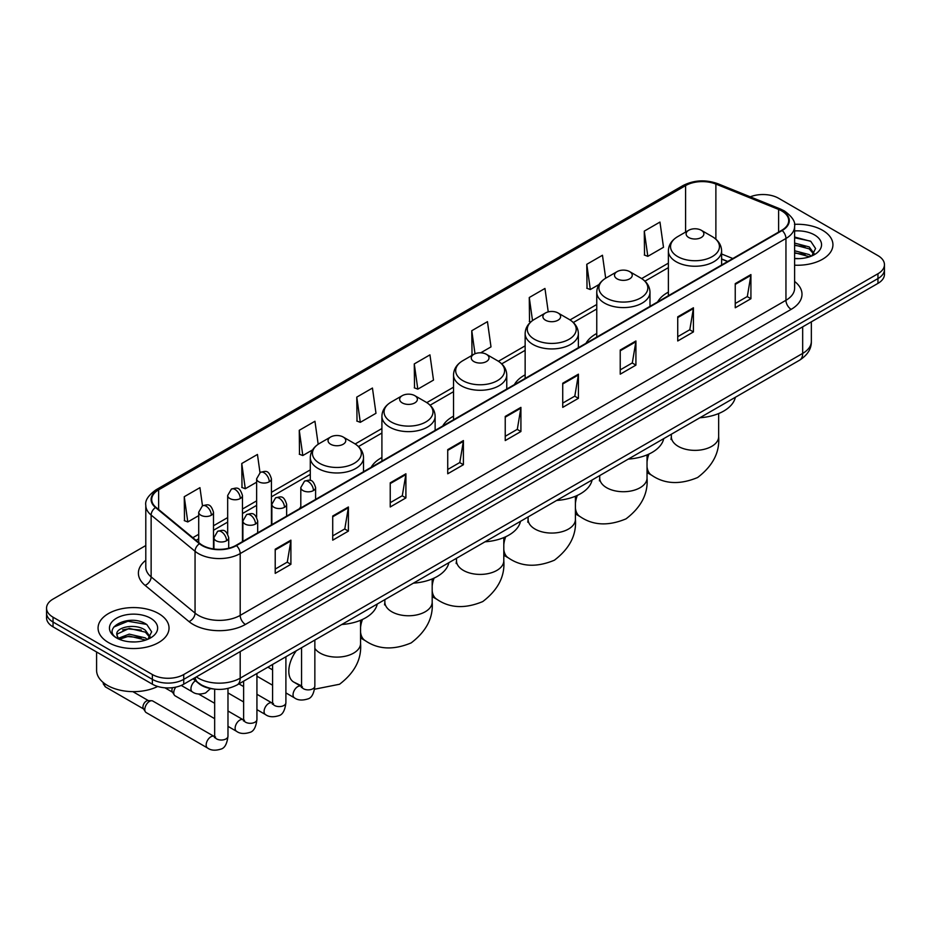 <?xml version="1.0" encoding="UTF-8"?>
<svg xmlns="http://www.w3.org/2000/svg" width="931" height="931" viewBox="0 0 931 931"><rect width="100%" height="100%" fill="white"/><g stroke="black" fill="none" stroke-linecap="round" stroke-linejoin="round"><path stroke-width="1.4" d="M300.806 506.673A39.183 22.623 0 0 0 299.526 508.687M381.908 457.528A39.183 22.623 0 0 0 371.143 467.339M453.525 416.18A39.183 22.623 0 0 0 442.76 425.991M525.142 374.832A39.183 22.623 0 0 0 514.378 384.643M596.759 333.484A39.183 22.623 0 0 0 585.995 343.295M668.377 292.136A39.183 22.623 0 0 0 657.612 301.947M727.6 261.541L721.606 259.121M213.059 688.928A22.181 12.801 180 0 1 199.036 683.691L193.089 678.792M145.795 545.543L53.044 599.087A22.181 12.801 0 0 0 46.55 608.141L46.55 617.8A22.181 12.801 0 0 0 53.044 626.854L152.37 684.192A22.181 12.801 0 0 0 183.733 684.192L877.956 283.385A22.181 12.801 0 0 0 884.45 274.331L884.45 269.513A22.181 12.801 0 0 1 877.956 278.567A22.181 12.801 0 0 0 884.45 269.513L884.45 264.683A22.181 12.801 0 0 0 877.956 255.629L778.63 198.28A22.181 12.801 0 0 0 750.27 196.825M46.55 608.141A22.181 12.801 0 0 0 53.044 617.195L152.37 674.533A22.181 12.801 0 0 0 183.733 674.533L183.733 679.362L877.956 278.567L183.733 679.362A22.181 12.801 0 0 1 152.37 679.362A22.181 12.801 0 0 0 183.733 679.362L183.733 684.192M53.044 617.195L53.044 622.024L152.37 679.362L53.044 622.024A22.181 12.801 0 0 1 46.55 612.97A22.181 12.801 0 0 0 53.044 622.024L53.044 626.854M822.538 230.271A35.483 20.482 0 0 0 794.469 224.348A35.483 20.482 0 0 1 822.538 230.271A35.483 20.482 0 0 1 832.931 244.76A35.483 20.482 0 0 0 822.538 230.271M158.642 613.576A35.483 20.482 0 0 0 119.971 609.13A35.483 20.482 0 0 0 98.069 628.053A35.483 20.482 0 0 0 108.462 642.541A35.483 20.482 0 0 0 147.133 646.987A35.483 20.482 0 0 0 169.035 628.053A35.483 20.482 0 0 0 158.642 613.576A35.483 20.482 0 0 0 119.971 609.13A35.483 20.482 0 0 0 98.069 628.053A35.483 20.482 0 0 0 108.462 642.541A35.483 20.482 0 0 0 147.133 646.987A35.483 20.482 0 0 0 169.035 628.053A35.483 20.482 0 0 0 158.642 613.576M781.772 210.953A23.659 13.662 180 0 1 788.697 220.612A23.659 13.662 180 0 1 781.772 230.271L236.009 545.357A23.659 13.662 180 0 1 199.909 543.541L155.989 507.325A23.659 13.662 180 0 1 151.706 499.493A23.659 13.662 180 0 1 158.631 489.834L685.588 185.595A23.659 13.662 180 0 1 715.881 184.07L778.607 209.428A23.659 13.662 180 0 1 781.772 210.953M782.18 210.709A24.253 14 0 0 0 778.944 209.149L716.23 183.791A24.253 14 0 0 0 685.169 185.362L158.212 489.59A24.253 14 0 0 0 155.5 507.523L199.42 543.727A24.253 14 0 0 0 236.427 545.601L782.18 230.516A24.253 14 0 0 0 782.18 210.709M275.215 549.22L275.215 573.368L290.903 564.314L290.903 540.166L275.215 549.22M275.215 569.085L287.295 562.115L290.833 540.969A5.912 3.41 -120 0 0 290.903 540.166M287.19 562.173L290.903 564.314M332.716 516.03L332.716 540.166L348.403 531.112L348.403 506.976L332.716 516.03M332.716 535.884L344.796 528.913L348.334 507.767A5.912 3.41 -120 0 0 348.403 506.976M344.691 528.971L348.403 531.112M390.229 482.828L390.229 506.976L405.904 497.922L405.904 473.774L390.229 482.828M390.229 502.682L402.297 495.711L405.846 474.577A5.912 3.41 -120 0 0 405.904 473.774M402.192 495.781L405.904 497.922M447.73 449.626L447.73 473.774L463.405 464.72L463.405 440.572L447.73 449.626M447.73 469.492L459.809 462.509L463.347 441.375A5.912 3.41 -120 0 0 463.405 440.572M459.705 462.579L463.405 464.72M735.246 283.629L735.246 307.777L750.921 298.723L750.921 274.575L735.246 283.629M735.246 303.494L747.325 296.524L750.863 275.378A5.912 3.41 -120 0 0 750.921 274.575M747.209 296.582L750.921 298.723M677.733 316.831L677.733 340.979L693.42 331.925L693.42 307.777L677.733 316.831M677.733 336.696L689.813 329.714L693.362 308.58A5.912 3.41 -120 0 0 693.42 307.777M689.708 329.783L693.42 331.925M620.232 350.033L620.232 374.181L635.92 365.127L635.92 340.979L620.232 350.033M620.232 369.886L632.312 362.915L635.85 341.782A5.912 3.41 -120 0 0 635.92 340.979M632.207 362.974L635.92 365.127M562.731 383.235L562.731 407.371L578.419 398.317L578.419 374.169L562.731 383.235M562.731 403.088L574.811 396.117L578.349 374.972A5.912 3.41 -120 0 0 578.419 374.169M574.706 396.175L578.419 398.317M505.23 416.425L505.23 440.572L520.918 431.519L520.918 407.371L505.23 416.425M505.23 436.29L517.31 429.319L520.848 408.174A5.912 3.41 -120 0 0 520.918 407.371M517.205 429.377L520.918 431.519M794.608 265.184A35.483 20.482 0 0 0 832.931 244.76A35.483 20.482 0 0 1 794.608 265.184M183.733 674.533L877.956 273.737A22.181 12.801 0 0 0 884.45 264.683M318.181 444.273L314.946 421.254L299.258 430.308L299.514 454.316M259.993 472.587L257.445 454.456L241.757 463.51L242.013 487.507M202.481 505.777L199.944 487.658L184.257 496.712L184.513 520.708M480.71 352.826L490.998 346.891L487.46 321.661L471.773 330.714L472.029 354.711M548.243 311.885L544.961 288.459L529.274 297.513L529.53 321.509M605.685 278.218L602.462 255.257L586.774 264.311L587.03 288.319M644.287 231.121L647.825 256.339L663.5 247.285L659.963 222.067L644.287 231.121L644.531 255.117M356.771 397.118L360.309 422.337L375.984 413.283L372.447 388.052L356.771 397.118L357.015 421.115M414.272 363.916L417.81 389.146L433.497 380.092L429.947 354.862L414.272 363.916L414.528 387.913M417.81 389.146L414.272 387.82M472.727 354.979L471.773 354.618M471.773 330.714L475.008 353.757M530.763 321.975L529.274 321.416M529.274 297.513L532.509 320.578M586.774 264.311L590.324 289.541L599.052 284.502M590.324 289.541L586.774 288.226M647.825 256.339L644.287 255.024M360.309 422.337L356.771 421.021M299.258 430.308L302.808 455.538L312.572 449.894M302.808 455.538L299.258 454.212M241.757 463.51L245.295 488.74L256.642 482.188M245.295 488.74L241.757 487.413M184.257 496.712L187.794 521.942L198.71 515.634M187.794 521.942L184.257 520.615M794.608 258.422L799.019 258.643M794.608 250.753L809.26 254.617L811.215 256.176M794.608 252.673L809.609 256.77M794.608 243.084L809.26 246.948L814.066 253.581M794.608 245.004L809.26 248.868L813.682 254.07M794.608 258.574A24.101 13.918 0 0 0 814.497 254.594A24.101 13.918 0 0 0 814.497 234.915A24.101 13.918 0 0 0 794.608 230.946M811.785 255.944L815.568 248.53L810.785 241.338L794.608 237.033M794.608 237.777L810.459 241.117M794.608 245.435L805.129 246.75M794.608 253.104L805.129 254.419M688.719 237.51A8.868 5.121 0 0 0 701.264 237.51A8.868 5.121 0 0 0 701.264 230.271L712.273 236.625A24.45 14.116 0 0 1 712.273 256.595A24.45 14.116 0 0 1 677.698 256.595A24.45 14.116 0 0 1 677.698 236.625C671.682 240.21 668.574 244.958 668.377 250.881A26.615 15.361 0 0 0 676.174 261.751A26.615 15.361 0 0 0 705.174 265.079A26.615 15.361 0 0 0 721.606 250.881C721.409 244.958 718.301 240.21 712.273 236.625L701.264 230.271A8.868 5.121 0 0 0 688.719 230.271A8.868 5.121 0 0 0 688.719 237.51M699.879 417.763A40.661 23.473 0 0 0 735.35 397.281M617.102 278.858A8.868 5.121 0 0 0 629.647 278.858A8.868 5.121 0 0 0 629.647 271.619L640.656 277.973A24.45 14.116 0 0 1 640.656 297.943A24.45 14.116 0 0 1 606.081 297.943A24.45 14.116 0 0 1 606.081 277.973C600.064 281.558 596.957 286.306 596.759 292.229A26.615 15.361 0 0 0 604.556 303.099A26.615 15.361 0 0 0 633.557 306.427A26.615 15.361 0 0 0 649.989 292.229C649.791 286.306 646.684 281.558 640.656 277.973L629.647 271.619A8.868 5.121 0 0 0 617.102 271.619A8.868 5.121 0 0 0 617.102 278.858M628.262 459.111A40.661 23.473 0 0 0 663.733 438.629M545.485 320.206A8.868 5.121 0 0 0 558.03 320.206A8.868 5.121 0 0 0 558.03 312.967L569.039 319.321A24.45 14.116 0 0 1 569.039 339.291A24.45 14.116 0 0 1 534.464 339.291A24.45 14.116 0 0 1 534.464 319.321C528.447 322.906 525.34 327.654 525.142 333.577A26.615 15.361 0 0 0 532.939 344.447A26.615 15.361 0 0 0 561.94 347.775A26.615 15.361 0 0 0 578.372 333.577C578.174 327.654 575.067 322.906 569.039 319.321L558.03 312.967A8.868 5.121 0 0 0 545.485 312.967A8.868 5.121 0 0 0 545.485 320.206M556.645 500.459A40.661 23.473 0 0 0 592.116 479.977M473.867 361.554A8.868 5.121 0 0 0 486.413 361.554A8.868 5.121 0 0 0 486.413 354.315L497.422 360.669A24.45 14.116 0 0 1 497.422 380.639A24.45 14.116 0 0 1 462.847 380.639A24.45 14.116 0 0 1 462.847 360.669C456.83 364.254 453.723 369.002 453.525 374.925A26.615 15.361 0 0 0 461.322 385.795A26.615 15.361 0 0 0 490.323 389.123A26.615 15.361 0 0 0 506.755 374.925C506.557 369.002 503.45 364.254 497.422 360.669L486.413 354.315A8.868 5.121 0 0 0 473.867 354.315A8.868 5.121 0 0 0 473.867 361.554M485.028 541.807A40.661 23.473 0 0 0 520.499 521.325M402.25 402.902A8.868 5.121 0 0 0 414.795 402.902A8.868 5.121 0 0 0 414.795 395.663L425.804 402.017A24.45 14.116 0 0 1 425.804 421.987A24.45 14.116 0 0 1 391.229 421.987A24.45 14.116 0 0 1 391.229 402.017C385.213 405.602 382.106 410.35 381.908 416.273A26.615 15.361 0 0 0 389.705 427.143A26.615 15.361 0 0 0 418.706 430.471A26.615 15.361 0 0 0 435.138 416.273C434.94 410.35 431.833 405.602 425.804 402.017L414.795 395.663A8.868 5.121 0 0 0 402.25 395.663A8.868 5.121 0 0 0 402.25 402.902M413.411 583.155A40.661 23.473 0 0 0 448.882 562.673M330.633 444.25A8.868 5.121 0 0 0 343.178 444.25A8.868 5.121 0 0 0 343.178 437.011L354.187 443.365A24.45 14.116 0 0 1 354.187 463.335A24.45 14.116 0 0 1 319.612 463.335A24.45 14.116 0 0 1 319.612 443.365C313.596 446.95 310.489 451.698 310.291 457.621A26.615 15.361 0 0 0 318.088 468.479A26.615 15.361 0 0 0 347.088 471.819A26.615 15.361 0 0 0 363.521 457.621C363.323 451.698 360.216 446.95 354.187 443.365L343.178 437.011A8.868 5.121 0 0 0 330.633 437.011A8.868 5.121 0 0 0 330.633 444.25M341.793 624.503A40.661 23.473 0 0 0 377.264 604.021M214.665 718.674L175.133 695.841A6.657 3.84 -60 0 1 174.295 695.026A6.657 3.84 -60 0 1 173.748 692.804A6.657 3.84 -60 0 1 175.796 687.136M174.295 695.026L172.316 691.838A4.806 2.77 -60 0 1 171.921 690.232A4.806 2.77 -60 0 1 172.514 687.683M144.794 709.515A6.657 3.84 -60 0 1 149.495 701.369A6.657 3.84 -60 0 1 151.695 700.729A6.657 3.84 -60 0 1 152.824 701.043L214.188 736.468A6.657 3.84 -60 0 0 211.162 736.642A6.657 3.84 -60 0 0 210.871 736.805A6.657 3.84 -60 0 0 206.519 742.67A6.657 3.84 -60 0 0 207.543 748L146.167 712.564A6.657 3.84 -60 0 1 145.341 711.738A6.657 3.84 -60 0 1 144.794 709.515M145.341 711.738L143.351 708.561A4.806 2.77 -60 0 1 142.955 706.955A4.806 2.77 -60 0 1 146.353 701.066A4.806 2.77 -60 0 1 147.948 700.601L151.695 700.729M96.591 651.991L96.591 670.308A36.961 21.343 0 0 0 107.414 685.402A36.961 21.343 0 0 0 157.7 686.461M129.549 641.773L135.111 641.948M118.47 638.247L129.223 634.139L145.364 637.91L147.319 639.481M119.459 639.271L129.223 636.059L145.713 640.074M118.633 638.992L116.91 634.942A16.711 9.647 0 0 0 119.599 639.411M150.159 636.874L145.364 630.24C135.332 622.769 114.699 627.378 116.91 634.942L116.841 634.209M116.945 635.175L117.411 633.93L129.223 628.39L145.364 632.161L149.786 637.374M147.889 639.236L151.66 631.823L146.889 624.631C129.979 612.482 99.931 628.495 117.283 638.317L118.144 638.841M150.589 618.219A24.101 13.918 0 0 0 116.503 618.219A24.101 13.918 0 0 0 116.503 637.898A24.101 13.918 0 0 0 150.589 637.898A24.101 13.918 0 0 0 150.589 618.219M113.757 627.052L127.908 621.245L146.563 624.41M122.601 629.868L127.908 628.902L141.221 630.054M122.601 637.537L127.908 636.571L141.221 637.712M196.383 676.895A29.571 17.072 0 0 0 198.373 678.164A29.571 17.072 0 0 0 240.198 678.164L802.673 353.408A29.571 17.072 0 0 0 811.343 341.34C811.553 348.671 807.643 354.955 799.613 360.181L237.126 684.925A14.791 8.542 60 0 0 240.198 678.164L240.198 651.595M802.673 326.851L802.673 353.408A14.791 8.542 60 0 1 799.613 360.181M195.184 677.582A14.791 9.892 129.5 0 0 197.768 682.388L193.276 678.687M877.956 283.385L877.956 273.737M152.37 684.192L152.37 674.533M794.608 281.453A36.961 21.343 180 0 1 791.175 309.348L245.423 624.433A7.39 4.271 60 0 1 240.198 615.379L785.95 300.294A29.571 17.072 0 0 0 794.608 288.214L794.608 226.408A29.571 17.072 180 0 1 785.95 238.476A7.39 4.271 -120 0 0 782.18 230.516M245.423 624.433A36.961 21.343 180 0 1 193.148 624.433A36.961 21.343 180 0 1 189.005 621.582L145.085 585.378A36.961 21.343 180 0 1 145.795 560.322M198.373 615.379A29.571 17.072 0 0 0 240.198 615.379L240.198 553.573A29.571 17.072 180 0 1 195.056 551.292L151.136 515.076A29.571 17.072 180 0 1 145.795 505.289L145.795 567.095A29.571 17.072 0 0 0 151.136 576.894L195.056 613.098A29.571 17.072 0 0 0 198.373 615.379M794.608 226.408C795.598 221.787 792.2 216.632 784.414 210.953L780.527 209.068A7.39 3.468 112 0 0 778.944 209.149M780.527 209.068L717.813 183.71C705.558 179.38 693.932 180.009 682.935 185.595A7.39 4.271 60 0 1 685.169 185.362M158.212 489.59A7.39 4.271 -120 0 0 155.989 489.822C148.308 495.339 144.91 500.494 145.795 505.289M155.5 507.523A7.39 4.946 129.5 0 0 151.136 515.076L151.136 576.894A7.39 4.946 -50.5 0 1 145.085 585.378M717.813 183.71A7.39 3.468 112 0 0 716.23 183.791M199.42 543.727A7.39 4.946 129.5 0 0 195.056 551.292L195.056 613.098A7.39 4.946 -50.5 0 1 189.005 621.582M236.427 545.601A7.39 4.271 60 0 1 240.198 553.573L785.95 238.476L785.95 300.294A7.39 4.271 60 0 0 791.175 309.348M158.631 489.834L158.631 509.513M778.607 209.428L778.607 232.098M715.881 184.07L715.881 239.186M732.825 258.527L721.606 253.988M685.588 185.595L685.588 232.075M668.377 263.147L641.645 278.578M596.759 304.495L570.028 319.927M525.142 345.843L498.411 361.275M453.525 387.191L426.794 402.623M381.908 428.539L355.177 443.971M310.291 469.887L271.421 492.324M256.642 500.855L242.467 509.036M227.676 517.578L213.502 525.759M198.71 534.301L192.822 537.699M505.23 417.193L520.848 408.174M562.731 383.991L578.349 374.972M620.232 350.801L635.85 341.782M677.733 317.599L693.362 308.58M735.246 284.397L750.863 275.378M447.73 450.395L463.347 441.375M390.229 483.596L405.846 474.577M332.716 516.786L348.334 507.767M275.215 549.988L290.833 540.969M718.651 413.55L718.651 436.709A23.659 13.662 180 0 1 711.715 446.368A23.659 13.662 180 0 1 678.257 446.368A23.659 13.662 180 0 1 671.332 436.709L671.018 439.502M718.651 436.709C719.872 452.268 712.867 465.872 697.633 477.51C679.944 484.876 664.664 484.143 651.793 475.31A23.659 13.662 -60 0 1 647.033 466.838M647.033 461.974A23.659 13.662 -60 0 1 648.93 454.06M647.033 454.898L647.033 478.057A23.659 13.662 180 0 1 640.097 487.716A23.659 13.662 180 0 1 606.64 487.716A23.659 13.662 180 0 1 599.715 478.057L599.401 480.85M647.033 478.057C648.255 493.616 641.25 507.22 626.016 518.858C608.327 526.224 593.047 525.491 580.176 516.658A23.659 13.662 -60 0 1 575.416 508.186M575.416 503.322A23.659 13.662 -60 0 1 577.313 495.408M575.416 496.246L575.416 519.405A23.659 13.662 180 0 1 568.48 529.064A23.659 13.662 180 0 1 535.022 529.064A23.659 13.662 180 0 1 528.098 519.405L527.784 522.198M575.416 519.405C576.638 534.964 569.632 548.568 554.399 560.206C536.71 567.573 521.43 566.839 508.559 558.006A23.659 13.662 -60 0 1 503.799 549.534M503.799 544.67A23.659 13.662 -60 0 1 505.696 536.756M503.799 537.594L503.799 560.753A23.659 13.662 180 0 1 496.863 570.412A23.659 13.662 180 0 1 463.405 570.412A23.659 13.662 180 0 1 456.481 560.753L456.167 563.546M503.799 560.753C505.021 576.312 498.015 589.917 482.782 601.554C465.093 608.921 449.813 608.187 436.942 599.355A23.659 13.662 -60 0 1 432.182 590.882M432.182 586.018A23.659 13.662 -60 0 1 434.079 578.104M432.182 578.942L432.182 602.101A23.659 13.662 180 0 1 425.246 611.76A23.659 13.662 180 0 1 391.788 611.76A23.659 13.662 180 0 1 384.864 602.101L384.55 604.894M432.182 602.101C433.404 617.66 426.398 631.265 411.165 642.902C393.476 650.269 378.195 649.535 365.324 640.703A23.659 13.662 -60 0 1 360.565 632.23M360.565 627.366A23.659 13.662 -60 0 1 362.462 619.452M360.565 620.29L360.565 643.449A23.659 13.662 180 0 1 353.629 653.108A23.659 13.662 180 0 1 320.171 653.108A23.659 13.662 180 0 1 314.853 648.407M301.551 685.868L293.707 682.051A23.659 13.662 -60 0 1 296.326 650.746M313.433 490.579A7.39 4.271 0 0 0 315.597 487.565C312.595 478.08 309.674 479.965 304.507 481.164A7.39 4.271 60 0 1 308.208 481.525A7.39 4.271 -120 0 1 313.433 490.579A7.39 4.271 0 0 1 302.971 490.579A7.39 4.271 0 0 1 300.806 487.565L304.507 481.164M285.898 692.908L294.417 697.831A6.657 3.84 -60 0 1 293.405 692.501A6.657 3.84 -60 0 1 297.745 686.636A6.657 3.84 -60 0 1 298.048 686.484A6.657 3.84 -60 0 1 301.074 686.31L293.707 682.051M301.935 686.985L301.341 687.474L301.551 686.042A6.657 3.84 -0 0 0 303.494 688.754A6.657 3.84 -0 0 0 312.607 688.917A6.657 3.84 -0 0 0 314.853 686.042C313.945 693.758 311.548 698.075 307.684 698.983C302.121 700.671 297.699 700.287 294.417 697.831M284.467 507.302A7.39 4.271 0 0 0 286.632 504.288C283.641 494.803 280.72 496.689 275.541 497.887A7.39 4.271 60 0 1 279.242 498.248A7.39 4.271 -120 0 1 284.467 507.302A7.39 4.271 0 0 1 274.017 507.302A7.39 4.271 0 0 1 271.852 504.288L275.541 497.887M256.933 709.631L265.463 714.554A6.657 3.84 -60 0 1 264.439 709.224A6.657 3.84 -60 0 1 268.791 703.359A6.657 3.84 -60 0 1 269.082 703.196A6.657 3.84 -60 0 1 272.12 703.033L256.933 694.27M272.969 703.708L272.376 704.197L272.585 702.754A6.657 3.84 -0 0 0 274.54 705.477A6.657 3.84 -0 0 0 283.641 705.64A6.657 3.84 -0 0 0 285.898 702.754C284.979 710.481 282.593 714.799 278.718 715.706C273.155 717.394 268.733 717.01 265.463 714.554M255.513 524.025A7.39 4.271 0 0 0 257.678 520.999C254.675 511.526 251.754 513.412 246.587 514.599A7.39 4.271 60 0 1 250.276 514.971A7.39 4.271 -120 0 1 255.513 524.025A7.39 4.271 0 0 1 245.051 524.025A7.39 4.271 0 0 1 242.886 520.999L246.587 514.599M227.979 726.355L236.497 731.277A6.657 3.84 -60 0 1 235.485 725.947A6.657 3.84 -60 0 1 239.826 720.082A6.657 3.84 -60 0 1 240.117 719.919A6.657 3.84 -60 0 1 243.154 719.756L227.979 710.993M244.015 720.419L243.41 720.92L243.631 719.477A6.657 3.84 -0 0 0 245.575 722.188A6.657 3.84 -0 0 0 254.687 722.363A6.657 3.84 -0 0 0 256.933 719.477C256.025 727.204 253.628 731.522 249.752 732.429C244.201 734.117 239.779 733.733 236.497 731.277M226.547 540.748A7.39 4.271 0 0 0 228.712 537.722C225.709 528.238 222.8 530.135 217.621 531.322A7.39 4.271 60 0 1 221.322 531.694A7.39 4.271 -120 0 1 226.547 540.748A7.39 4.271 0 0 1 216.097 540.748A7.39 4.271 0 0 1 213.932 537.722L217.621 531.322M215.049 737.143L214.456 737.631L214.665 736.2A6.657 3.84 -0 0 0 216.62 738.911A6.657 3.84 -0 0 0 225.721 739.074A6.657 3.84 -0 0 0 227.979 736.2C227.059 743.927 224.674 748.245 220.798 749.141C215.236 750.84 210.813 750.456 207.543 748M143.595 708.945L105.587 686.997A4.806 2.77 -60 0 1 104.714 683.668M269.257 481.804A7.39 4.271 0 0 0 271.421 478.778C268.419 469.294 265.51 471.191 260.331 472.378A7.39 4.271 60 0 1 264.032 472.75A7.39 4.271 -120 0 1 269.257 481.804A7.39 4.271 0 0 1 258.806 481.804A7.39 4.271 0 0 1 256.642 478.778L260.331 472.378M240.303 498.516A7.39 4.271 0 0 0 242.467 495.501C239.465 486.017 236.544 487.902 231.377 489.101A7.39 4.271 60 0 1 235.066 489.462A7.39 4.271 -120 0 1 240.303 498.516A7.39 4.271 0 0 1 229.841 498.516A7.39 4.271 0 0 1 227.676 495.501L231.377 489.101M211.337 515.239A7.39 4.271 0 0 0 213.502 512.225C210.499 502.74 207.59 504.625 202.411 505.824A7.39 4.271 60 0 1 206.112 506.185A7.39 4.271 -120 0 1 211.337 515.239A7.39 4.271 0 0 1 200.887 515.239A7.39 4.271 0 0 1 198.71 512.225L202.411 505.824M210.511 688.556L205.588 692.978C200.025 694.666 195.603 694.282 192.321 691.826A6.657 3.84 -60 0 1 190.948 688.789A6.657 3.84 -60 0 1 195.463 680.747M237.126 684.925C225.232 690.907 213.339 690.907 201.433 684.925L197.768 682.388M811.343 341.34L811.343 321.847M682.935 185.595L155.989 489.822M668.377 267.639L644.95 281.162M596.759 308.987L573.333 322.51M525.142 350.335L501.716 363.858M453.525 391.683L430.099 405.206M381.908 433.031L358.482 446.554M310.291 474.379L271.421 496.817M256.642 505.358L242.467 513.54M227.676 522.082L213.502 530.263M198.71 538.793L196.034 540.341M727.763 261.448L721.606 258.958M651.793 475.31L647.033 472.552M721.606 265.009L721.606 250.881M668.377 295.732L668.377 250.881M688.719 230.271L677.698 236.625M671.332 434.242L671.332 436.709M580.176 516.658L575.416 513.9M649.989 306.357L649.989 292.229M596.759 337.08L596.759 292.229M617.102 271.619L606.081 277.973M599.715 475.59L599.715 478.057M508.559 558.006L503.799 555.248M578.372 347.705L578.372 333.577M525.142 378.428L525.142 333.577M545.485 312.967L534.464 319.321M528.098 516.938L528.098 519.405M436.942 599.355L432.182 596.596M506.755 389.053L506.755 374.925M453.525 419.776L453.525 374.925M473.867 354.315L462.847 360.669M456.481 558.286L456.481 560.753M365.324 640.703L360.565 637.944M435.138 430.401L435.138 416.273M381.908 461.124L381.908 416.273M402.25 395.663L391.229 402.017M384.864 599.634L384.864 602.101M360.565 643.449C361.787 659.008 354.781 672.613 339.547 684.25L314.597 689.208M272.585 669.855L267.907 667.155L272.585 669.866M363.521 471.749L363.521 457.621M310.291 480.466L310.291 457.621M330.633 437.011L319.612 443.365M302.424 686.845L301.074 686.31M314.853 640.051L314.853 686.042M315.597 499.412L315.597 487.565M272.585 685.228L256.933 676.197M301.551 647.732L301.551 686.042M300.806 507.954L300.806 487.565M273.47 703.568L272.12 703.033M285.898 656.774L285.898 702.754M286.632 516.135L286.632 504.288M243.631 701.951L227.979 692.908M272.585 664.455L272.585 702.754M271.852 524.665L271.852 504.288M243.631 686.589L238.941 683.878M244.504 720.28L243.154 719.756M256.933 673.497L256.933 719.477M257.678 532.858L257.678 520.999M164.915 687.811L172.549 692.222M243.631 681.178L243.631 719.477M242.886 541.388L242.886 520.999M214.665 703.301L198.606 694.037M215.538 737.003L214.188 736.468M227.979 688.451L227.979 736.2M228.712 548.231L228.712 537.722M214.665 689.138L214.665 736.2M213.932 549.011L213.932 537.722M132.854 691.652L148.401 700.624M105.587 686.997L103.341 684.052L103.19 682.493M271.421 524.909L271.421 478.778M256.642 517.229L256.642 478.778M242.467 541.633L242.467 495.501M227.676 533.952L227.676 495.501M213.502 548.953L213.502 512.225M192.321 691.826L181.242 685.437M198.71 542.552L198.71 512.225"/></g></svg>
